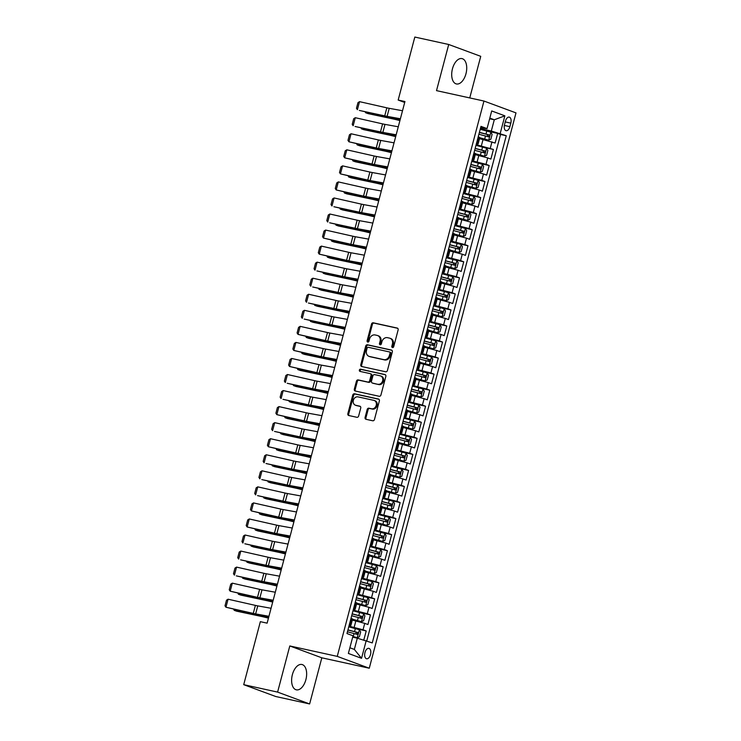 <?xml version="1.0" encoding="UTF-8"?>
<svg xmlns="http://www.w3.org/2000/svg" width="741" height="741" viewBox="0 0 741 741"><rect width="100%" height="100%" fill="white"/><g stroke="black" fill="none" stroke-linecap="round" stroke-linejoin="round"><path stroke-width="1.11" d="M392.48 347.566A1.139 0.954 -69.7 0 0 393.703 346.668L398.13 329.93A1.63 1.362 -69.7 0 0 397.213 328.059L373.26 322.807A1.63 1.362 -69.7 0 0 371.519 324.086L367.091 340.823A1.139 0.954 -69.7 0 0 368.953 341.231L369.527 339.072A5.224 4.344 -69.7 0 1 375.122 334.96L377.113 335.404A5.224 4.344 -69.7 0 1 377.595 335.543A5.224 4.344 -69.7 0 1 380.04 341.379L379.466 343.546A1.139 0.954 -69.7 0 0 381.328 343.954L381.902 341.786A5.224 4.344 -69.7 0 1 387.497 337.674L389.488 338.118A5.224 4.344 -69.7 0 1 389.97 338.257A5.224 4.344 -69.7 0 1 392.415 344.093L391.841 346.26A1.139 0.954 -69.7 0 0 392.48 347.566M305.885 679.664A12.977 7.151 102.4 0 0 301.911 664.492A12.977 7.151 102.4 0 0 292.38 674.662A12.977 7.151 102.4 0 0 296.344 689.834A12.977 7.151 102.4 0 0 305.885 679.664M465.959 73.776A12.977 7.151 102.4 0 0 461.995 58.604A12.977 7.151 102.4 0 0 452.464 68.783A12.977 7.151 102.4 0 0 456.428 83.955A12.977 7.151 102.4 0 0 465.959 73.776M370.5 654.581A5.326 2.936 102.4 0 0 368.87 648.356A5.326 2.936 102.4 0 0 364.961 652.534A5.326 2.936 102.4 0 0 366.591 658.758A5.326 2.936 102.4 0 0 370.5 654.581M365.081 417.433A1.63 1.362 -69.7 0 0 365.998 419.295L372.723 420.777A1.63 1.362 -69.7 0 0 374.464 419.489L379.373 400.9A1.63 1.362 -69.7 0 0 378.466 399.038L354.513 393.777A1.63 1.362 -69.7 0 0 352.762 395.055L347.853 413.645A1.63 1.362 -69.7 0 0 348.77 415.516L356.884 417.294A1.63 1.362 -69.7 0 0 358.635 416.016L360.737 408.059A1.63 1.362 -69.7 0 0 359.82 406.188L355.791 405.308A4.372 3.631 -69.7 0 1 355.393 405.188A4.372 3.631 -69.7 0 1 353.42 400.075A4.372 3.631 -69.7 0 1 358.023 396.88L373.788 400.344A4.372 3.631 -69.7 0 1 374.186 400.455A4.372 3.631 -69.7 0 1 376.169 405.577A4.372 3.631 -69.7 0 1 371.565 408.773L368.935 408.189A1.63 1.362 -69.7 0 0 367.184 409.477L365.081 417.433L365.952 417.748A1.63 1.362 -69.7 0 0 366.378 419.387M289.796 645.957L277.606 692.103L243.715 684.665L275.735 696.512L309.627 703.95L321.826 657.804L369.268 668.225L337.248 656.378L289.796 645.957L321.826 657.804M469.748 97.932L480.742 56.335L448.713 44.488L436.514 90.634L483.966 101.045L337.248 656.378M448.713 44.488L414.821 37.05L398.176 100.044L404.706 102.462M243.715 684.665L260.35 621.671L267.13 623.153L404.947 101.536L398.176 100.044M385.663 371.778A1.63 1.362 -69.7 0 0 387.413 370.5L392.322 351.91A1.63 1.362 -69.7 0 0 391.405 350.039L367.453 344.778A1.63 1.362 -69.7 0 0 365.711 346.066L360.793 364.655A1.63 1.362 -69.7 0 0 361.71 366.517L385.663 371.778M385.848 376.4L380.939 394.99A1.63 1.362 -69.7 0 1 379.188 396.278L355.235 391.016A1.63 1.362 -69.7 0 1 354.328 389.155L356.43 381.198A1.63 1.362 -69.7 0 1 358.172 379.911L367.888 382.041A1.63 1.362 -69.7 0 0 369.639 380.763L371.028 375.483A1.63 1.362 -69.7 0 0 370.111 373.612L360.006 371.398A1.139 0.954 -69.7 0 1 360.58 369.194L384.94 374.538A1.63 1.362 -69.7 0 1 385.848 376.4M363.812 639.992L366.211 630.943L356.365 628.785M348.937 626.154L363.044 629.776L364.748 623.357L367.906 624.524L370.444 614.9L360.608 612.733M353.17 610.112L367.286 613.724L368.981 607.305L372.149 608.472L374.687 598.848L364.85 596.69M357.412 594.06L371.528 597.681L373.223 591.262L376.382 592.43L378.929 582.797L369.092 580.638M361.654 578.008L375.77 581.629L377.465 575.211L380.624 576.378L383.171 566.745L373.325 564.586M365.897 561.956L380.013 565.578L381.708 559.159L384.866 560.326L387.413 550.693L377.567 548.535M370.139 545.913L384.255 549.526L385.95 543.107L389.108 544.274L391.656 534.65L381.81 532.483M374.381 529.861L388.488 533.474L390.192 527.055L393.351 528.231L395.889 518.598L386.052 516.44M378.614 513.809L392.73 517.431L394.425 511.012L397.584 512.179L400.131 502.546L390.294 500.388M382.856 497.757L396.972 501.379L398.667 494.96L401.826 496.127L404.373 486.494L394.527 484.336M387.098 481.706L401.214 485.327L402.909 478.908L406.068 480.075L408.615 470.452L398.769 468.284M391.341 465.663L405.457 469.275L407.152 462.856L410.31 464.023L412.857 454.4L403.011 452.242M395.583 449.611L409.699 453.233L411.394 446.804L414.552 447.981L417.09 438.348L407.254 436.19M399.816 433.559L413.932 437.181L415.627 430.762L418.795 431.929L421.333 422.296L411.496 420.138M404.058 417.507L418.174 421.129L419.869 414.71L423.028 415.877L425.575 406.244L415.738 404.086M408.3 401.465L422.416 405.077L424.111 398.658L427.27 399.825L429.817 390.201L419.971 388.034M412.542 385.413L426.659 389.025L428.354 382.606L431.512 383.782L434.059 374.149L424.213 371.991M416.785 369.361L430.901 372.982L432.596 366.563L435.754 367.731L438.301 358.098L428.455 355.939M421.027 353.309L435.134 356.93L436.838 350.512L439.997 351.679L442.534 342.046L432.698 339.887M425.26 337.257L439.376 340.879L441.071 334.46L444.239 335.627L446.777 325.994L436.94 323.836M429.502 321.214L443.618 324.827L445.313 318.408L448.472 319.575L451.019 309.951L441.182 307.784M433.744 305.162L447.86 308.784L449.555 302.356L452.714 303.532L455.261 293.899L445.415 291.741M437.987 289.11L452.103 292.732L453.798 286.313L456.956 287.48L459.503 277.847L449.657 275.689M442.229 273.059L456.345 276.68L458.04 270.261L461.198 271.428L463.736 261.795L453.9 259.637M446.471 257.007L460.578 260.628L462.282 254.209L465.441 255.376L467.979 245.753L458.142 243.585M450.704 240.964L464.82 244.576L466.515 238.157L469.674 239.324L472.221 229.701L462.384 227.543M454.946 224.912L469.062 228.534L470.757 222.115L473.916 223.282L476.463 213.649L466.617 211.491M459.188 208.86L473.304 212.482L475 206.063L478.158 207.23L480.705 197.597L470.859 195.439M463.431 192.808L477.547 196.43L479.242 190.011L482.4 191.178L484.947 181.545L475.101 179.387M467.673 176.766L481.78 180.378L483.484 173.959L486.642 175.126L489.18 165.502L479.344 163.335M471.906 160.714L486.022 164.326L487.717 157.907L490.885 159.083L493.423 149.45L476.148 144.662M483.586 147.292L493.423 149.45M364.748 623.357L352.308 620.106M368.981 607.305L356.541 604.054M373.223 591.262L360.784 588.002M377.465 575.211L365.026 571.959M381.708 559.159L369.268 555.907M385.95 543.107L373.51 539.856M390.192 527.055L377.753 523.804M394.425 511.012L381.986 507.761M398.667 494.96L386.228 491.709M402.909 478.908L390.47 475.657M407.152 462.856L394.712 459.605M411.394 446.804L398.954 443.553M415.627 430.762L403.187 427.511M419.869 414.71L407.43 411.459M424.111 398.658L411.672 395.407M428.354 382.606L415.914 379.355M432.596 366.563L420.156 363.312M436.838 350.512L424.398 347.26M441.071 334.46L428.631 331.208M445.313 318.408L432.874 315.157M449.555 302.356L437.116 299.105M453.798 286.313L441.358 283.062M458.04 270.261L445.6 267.01M462.282 254.209L449.833 250.958M466.515 238.157L454.076 234.906M470.757 222.115L458.318 218.854M475 206.063L462.56 202.812M479.242 190.011L466.802 186.76M483.484 173.959L471.044 170.708M487.717 157.907L475.277 154.656M505.455 121.154L504.519 124.683A5.159 2.844 102.4 0 0 506.094 130.712A5.159 2.844 102.4 0 0 509.882 126.665L510.818 123.136A5.159 2.844 102.4 0 0 509.243 117.106A5.159 2.844 102.4 0 0 505.455 121.154M369.268 668.225L515.995 112.891L483.966 101.045M349.872 647.773L354.346 649.422L357.31 638.186L372.26 642.901L506.26 135.723L491.311 131.009L480.39 128.61M366.202 640.659L361.534 658.314L348.372 653.442L353.04 635.787L346.983 633.546L480.983 126.368L487.041 128.61L491.709 110.955L504.862 115.828L500.203 133.482M366.767 640.872L500.564 134.473L497.665 133.399L495.118 143.032L479.52 138.613M476.389 143.763L478.121 143.921L476.537 143.198M478.121 143.921L479.816 137.502L478.232 136.779M349.317 624.7L350.901 625.423L349.168 625.256M350.901 625.423L352.596 619.004L351.012 618.281M353.559 608.648L355.143 609.371L353.411 609.204M355.143 609.371L356.838 602.952L355.254 602.229M357.801 592.596L359.385 593.319L357.653 593.161M359.385 593.319L361.08 586.9L359.496 586.177M362.043 576.554L363.618 577.267L361.895 577.109M363.618 577.267L365.322 570.848L363.738 570.125M366.286 560.502L367.86 561.224L366.137 561.057M367.86 561.224L369.555 554.796L367.981 554.083M370.519 544.45L372.102 545.172L370.37 545.005M372.102 545.172L373.797 538.753L372.214 538.031M374.761 528.398L376.345 529.12L374.613 528.954M376.345 529.12L378.04 522.701L376.456 521.979M379.003 512.346L380.587 513.068L378.855 512.911M380.587 513.068L382.282 506.649L380.698 505.927M383.245 496.303L384.829 497.016L383.097 496.859M384.829 497.016L386.524 490.598L384.94 489.884M387.487 480.251L389.062 480.974L387.339 480.807M389.062 480.974L390.766 474.555L389.182 473.832M391.72 464.199L393.304 464.922L391.581 464.755M393.304 464.922L394.999 458.503L393.425 457.781M395.963 448.148L397.546 448.87L395.814 448.713M397.546 448.87L399.242 442.451L397.658 441.729M400.205 432.105L401.789 432.818L400.057 432.661M401.789 432.818L403.484 426.399L401.9 425.677M404.447 416.053L406.031 416.775L404.299 416.609M406.031 416.775L407.726 410.347L406.142 409.634M408.689 400.001L410.273 400.724L408.541 400.557M410.273 400.724L411.968 394.305L410.384 393.582M412.932 383.949L414.506 384.672L412.783 384.505M414.506 384.672L416.201 378.253L414.627 377.53M417.164 367.897L418.748 368.62L417.016 368.462M418.748 368.62L420.443 362.201L418.869 361.478M421.407 351.855L422.991 352.568L421.259 352.41M422.991 352.568L424.686 346.149L423.102 345.436M425.649 335.803L427.233 336.525L425.501 336.358M427.233 336.525L428.928 330.106L427.344 329.384M429.891 319.751L431.475 320.473L429.743 320.307M431.475 320.473L433.17 314.054L431.586 313.332M434.133 303.699L435.708 304.421L433.985 304.264M435.708 304.421L437.412 298.002L435.828 297.28M438.366 287.647L439.95 288.369L438.227 288.212M439.95 288.369L441.645 281.95L440.071 281.228M442.609 271.604L444.192 272.327L442.46 272.16M444.192 272.327L445.887 265.899L444.304 265.185M446.851 255.552L448.435 256.275L446.703 256.108M448.435 256.275L450.13 249.856L448.546 249.133M451.093 239.5L452.677 240.223L450.945 240.056M452.677 240.223L454.372 233.804L452.788 233.082M455.335 223.449L456.919 224.171L455.187 224.014M456.919 224.171L458.614 217.752L457.03 217.03M459.577 207.406L461.152 208.119L459.429 207.962M461.152 208.119L462.856 201.7L461.273 200.978M463.81 191.354L465.394 192.076L463.662 191.91M465.394 192.076L467.089 185.648L465.515 184.935M468.053 175.302L469.637 176.025L467.904 175.858M469.637 176.025L471.332 169.606L469.748 168.883M472.295 159.25L473.879 159.973L472.147 159.806M473.879 159.973L475.574 153.554L473.99 152.831M486.022 164.326L489.18 165.502M481.78 180.378L484.947 181.545M477.547 196.43L480.705 197.597M473.304 212.482L476.463 213.649M469.062 228.534L472.221 229.701M464.82 244.576L467.979 245.753M460.578 260.628L463.736 261.795M456.345 276.68L459.503 277.847M452.103 292.732L455.261 293.899M447.86 308.784L451.019 309.951M443.618 324.827L446.777 325.994M439.376 340.879L442.534 342.046M435.134 356.93L438.301 358.098M430.901 372.982L434.059 374.149M426.659 389.025L429.817 390.201M422.416 405.077L425.575 406.244M418.174 421.129L421.333 422.296M413.932 437.181L417.09 438.348M409.699 453.233L412.857 454.4M405.457 469.275L408.615 470.452M401.214 485.327L404.373 486.494M396.972 501.379L400.131 502.546M392.73 517.431L395.889 518.598M388.488 533.474L391.656 534.65M384.255 549.526L387.413 550.693M380.013 565.578L383.171 566.745M375.77 581.629L378.929 582.797M371.528 597.681L374.687 598.848M367.286 613.724L370.444 614.9M363.044 629.776L366.211 630.943M357.31 638.186L352.679 637.167M491.311 131.009L494.284 119.773L489.81 118.125M489.644 118.755L494.284 119.773L504.862 115.828M480.622 127.73L487.041 128.61M277.606 692.103L309.627 703.95M487.828 131.24L497.665 133.399M500.564 134.473L506.26 135.723M361.534 658.314L354.346 649.422M392.86 347.557A1.139 0.954 -69.7 0 1 392.711 346.575L393.286 344.417A5.224 4.344 -69.7 0 0 390.84 338.581L389.97 338.257M377.595 335.543L378.456 335.858A5.224 4.344 -69.7 0 1 380.911 341.694L380.337 343.861A1.139 0.954 -69.7 0 0 380.485 344.843M397.695 328.3L374.131 323.122A1.63 1.362 -69.7 0 0 372.38 324.41L367.962 341.147A1.139 0.954 -69.7 0 0 368.11 342.129M391.887 350.271L368.323 345.102A1.63 1.362 -69.7 0 0 366.573 346.38L361.664 364.97A1.63 1.362 -69.7 0 0 362.099 366.6M390.007 353.225A1.139 0.954 -69.7 0 0 389.358 351.919L368.333 347.307A1.139 0.954 -69.7 0 0 367.11 348.205L366.508 350.493A5.224 4.344 -69.7 0 0 368.953 356.328A5.224 4.344 -69.7 0 0 369.435 356.467L383.81 359.617A5.224 4.344 -69.7 0 0 389.395 355.513L390.007 353.225L390.868 353.55A1.139 0.954 -69.7 0 0 390.229 352.244L389.571 352.003M368.953 356.328L369.824 356.643A5.224 4.344 -69.7 0 0 370.305 356.782L369.435 356.467M390.868 353.55L390.266 355.837A5.224 4.344 -69.7 0 1 384.672 359.941L370.305 356.782M370.982 373.936A1.63 1.362 -69.7 0 1 371.899 375.807L370.5 381.078A1.63 1.362 -69.7 0 1 368.749 382.365L359.042 380.235A1.63 1.362 -69.7 0 0 357.292 381.513L355.189 389.47A1.63 1.362 -69.7 0 0 355.624 391.1M385.422 374.77L361.451 369.509A1.139 0.954 -69.7 0 0 360.469 371.5M377.966 384.255A4.372 3.631 -69.7 0 0 382.569 381.069A4.372 3.631 -69.7 0 0 380.596 375.946A4.372 3.631 -69.7 0 0 380.198 375.826L374.64 374.613A1.63 1.362 -69.7 0 0 372.89 375.891L371.5 381.17A1.63 1.362 -69.7 0 0 372.408 383.041L378.836 384.579A4.372 3.631 -69.7 0 0 383.44 381.383A4.372 3.631 -69.7 0 0 381.467 376.271L380.596 375.946M372.982 383.245A1.63 1.362 -69.7 0 0 373.279 383.356L372.408 383.041M378.836 384.579L373.279 383.356M374.186 400.455L375.057 400.779A4.372 3.631 -69.7 0 1 377.03 405.901A4.372 3.631 -69.7 0 1 372.427 409.088L369.796 408.513A1.63 1.362 -69.7 0 0 368.055 409.792L365.952 417.748M355.393 405.188L356.254 405.512A4.372 3.631 -69.7 0 0 356.662 405.623L355.791 405.308M360.302 406.429L356.662 405.623M378.947 399.269L355.374 394.092A1.63 1.362 -69.7 0 0 353.633 395.379L348.715 413.969A1.63 1.362 -69.7 0 0 349.15 415.599M479.714 137.863L488.68 140.179L490.838 139.206L492.107 134.399L490.801 132.148L480.214 129.286M488.68 140.179L479.751 137.733M365.887 111.919L365.665 112.771L390.572 118.06A12.477 0.797 14.8 0 1 394.721 119.014L399.992 120.311M365.165 111.752L365.665 112.771L368.064 113.623L392.971 118.912A8.318 0.528 -165.2 0 1 395.74 119.551L399.918 120.579M478.899 134.26L488.671 136.844L489.18 134.927L479.408 132.333M479.371 132.463L487.226 134.492L487.689 136.075M400.399 118.755L387.098 116.356A8.318 0.528 14.8 0 1 384.727 115.865L359.32 110.428L386.645 116.606A12.477 0.797 -165.2 0 0 390.201 117.347L400.288 119.162M402.52 110.733L389.22 108.325A8.318 0.528 14.8 0 1 386.848 107.834L359.524 101.656L357.412 109.687L356.458 108.288L357.949 102.675L359.524 101.656M475.481 153.915L484.438 156.221L486.596 155.258L487.874 150.442L486.559 148.2L475.972 145.329M484.438 156.221L475.509 153.785M361.654 127.961L361.423 128.823L386.33 134.112A12.477 0.797 14.8 0 1 390.479 135.066L395.75 136.363M360.923 127.804L361.423 128.823L363.822 129.675L388.738 134.964A8.318 0.528 -165.2 0 1 391.498 135.603L395.675 136.622M474.657 150.312L484.429 152.896L484.938 150.969L475.166 148.385M475.129 148.515L482.993 150.543L483.447 152.118M471.239 169.967L480.205 172.273L482.354 171.31L483.632 166.493L482.326 164.252L471.73 161.381M480.205 172.273L471.276 169.828M357.412 144.013L357.181 144.875L382.087 150.164A12.477 0.797 14.8 0 1 386.237 151.118L391.507 152.405M356.68 143.847L357.181 144.875L359.589 145.727L384.496 151.016A8.318 0.528 -165.2 0 1 387.256 151.646L391.443 152.674M470.415 166.355L480.187 168.948L480.696 167.021L470.924 164.428M470.887 164.567L478.751 166.595L479.205 168.17M466.997 186.019L475.963 188.325L478.121 187.362L479.39 182.545L478.084 180.304L467.488 177.432M475.963 188.325L467.034 185.88M353.17 160.065L352.938 160.927L377.845 166.216A12.477 0.797 14.8 0 1 381.995 167.17L387.265 168.457M352.438 159.899L352.938 160.927L355.347 161.779L380.253 167.068A8.318 0.528 -165.2 0 1 383.023 167.698L387.2 168.726M466.182 182.406L475.954 185L476.463 183.073L466.682 180.48M466.654 180.619L474.509 182.647L474.962 184.222M462.755 202.071L471.721 204.377L473.879 203.414L475.148 198.597L473.842 196.346L463.255 193.484M471.721 204.377L462.792 201.932M348.928 176.117L348.705 176.979L373.612 182.258A12.477 0.797 14.8 0 1 377.762 183.212L383.032 184.509M348.196 175.95L348.705 176.979L351.104 177.831L376.011 183.11A8.318 0.528 -165.2 0 1 378.781 183.749L382.958 184.778M461.939 198.458L471.711 201.052L472.221 199.125L462.449 196.532M462.412 196.661L470.266 198.69L470.72 200.274M396.157 134.806L382.856 132.407A8.318 0.528 14.8 0 1 380.485 131.917L355.078 126.479L382.402 132.658A12.477 0.797 -165.2 0 0 385.959 133.399L396.055 135.214M398.278 126.785L384.977 124.377A8.318 0.528 14.8 0 1 382.606 123.886L355.291 117.708L353.17 125.738L352.225 124.34L353.707 118.717L355.291 117.708M391.924 150.858L378.614 148.45A8.318 0.528 14.8 0 1 376.243 147.959L348.928 141.781L378.16 148.709A12.477 0.797 -165.2 0 0 381.717 149.441L391.813 151.266M394.036 142.828L380.735 140.429A8.318 0.528 14.8 0 1 378.364 139.938L351.049 133.76L348.928 141.781L347.983 140.392L349.465 134.769L351.049 133.76M387.682 166.901L374.381 164.502A8.318 0.528 14.8 0 1 372.01 164.011L344.685 157.833L373.918 164.761A12.477 0.797 -165.2 0 0 377.475 165.493L387.571 167.318M389.803 158.88L376.502 156.481A8.318 0.528 14.8 0 1 374.131 155.99L346.807 149.812L344.685 157.833L343.741 156.434L345.223 150.821L346.807 149.812M383.44 182.953L370.139 180.554A8.318 0.528 14.8 0 1 367.768 180.063L340.443 173.885L369.676 180.804A12.477 0.797 -165.2 0 0 373.232 181.545L383.329 183.37M385.561 174.932L372.26 172.533A8.318 0.528 14.8 0 1 369.889 172.042L342.564 165.864L340.443 173.885L339.498 172.486L340.98 166.873L342.564 165.864M458.512 218.113L467.478 220.42L469.637 219.456L470.905 214.649L469.599 212.398L459.012 209.536M467.478 220.42L458.549 217.984M344.685 192.169L344.463 193.021L369.37 198.31A12.477 0.797 14.8 0 1 373.52 199.264L378.79 200.561M343.963 192.002L344.463 193.021L346.862 193.873L371.769 199.162A8.318 0.528 -165.2 0 1 374.538 199.801L378.716 200.82M457.697 214.51L467.469 217.094L467.979 215.168L458.207 212.584M458.17 212.713L466.024 214.742L466.478 216.316M379.197 199.005L365.897 196.606A8.318 0.528 14.8 0 1 363.525 196.115L336.201 189.937L365.443 196.856A12.477 0.797 -165.2 0 0 368.999 197.597L379.086 199.412M381.319 190.983L368.018 188.575A8.318 0.528 14.8 0 1 365.646 188.084L338.322 181.906L336.201 189.937L335.256 188.538L336.747 182.925L338.322 181.906M454.27 234.165L463.236 236.472L465.394 235.508L466.663 230.692L465.357 228.45L454.77 225.579M463.236 236.472L454.307 234.036M340.443 208.212L340.221 209.073L365.128 214.362A12.477 0.797 14.8 0 1 369.277 215.316L374.548 216.613M339.721 208.054L340.221 209.073L342.62 209.925L367.527 215.214A8.318 0.528 -165.2 0 1 370.296 215.853L374.474 216.872M453.455 230.553L463.227 233.146L463.736 231.22L453.964 228.636M453.927 228.765L461.791 230.794L462.245 232.368M374.955 215.057L361.654 212.658A8.318 0.528 14.8 0 1 359.283 212.167L333.876 206.73L361.2 212.908A12.477 0.797 -165.2 0 0 364.757 213.64L374.853 215.464M377.076 207.026L363.775 204.627A8.318 0.528 14.8 0 1 361.404 204.136L334.089 197.958L331.968 205.989L331.014 204.59L332.505 198.968L334.089 197.958M450.037 250.217L458.994 252.524L461.152 251.56L462.43 246.744L461.115 244.502L450.528 241.631M458.994 252.524L450.074 250.078M336.21 224.264L335.979 225.125L360.886 230.414A12.477 0.797 14.8 0 1 365.035 231.368L370.305 232.655M335.478 224.097L335.979 225.125L338.387 225.977L363.294 231.266A8.318 0.528 -165.2 0 1 366.054 231.896L370.241 232.924M449.213 246.605L458.985 249.198L459.494 247.272L449.722 244.678M449.685 244.817L457.549 246.846L458.003 248.42M370.713 231.109L357.412 228.7A8.318 0.528 14.8 0 1 355.041 228.209L329.634 222.782L356.958 228.96A12.477 0.797 -165.2 0 0 360.515 229.691L370.611 231.516M372.834 223.078L359.533 220.679A8.318 0.528 14.8 0 1 357.162 220.188L329.847 214.01L327.726 222.031L326.781 220.642L328.263 215.02L329.847 214.01M445.795 266.269L454.761 268.575L456.91 267.612L458.188 262.796L456.882 260.545L446.286 257.683M454.761 268.575L445.832 266.13M331.968 240.316L331.736 241.177L356.643 246.457A12.477 0.797 14.8 0 1 360.793 247.42L366.063 248.707M331.236 240.149L331.736 241.177L334.145 242.029L359.052 247.309A8.318 0.528 -165.2 0 1 361.812 247.948L365.998 248.976M444.971 262.657L454.752 265.25L455.252 263.324L445.48 260.73M445.452 260.869L453.307 262.898L453.761 264.472M366.48 247.151L353.179 244.752A8.318 0.528 14.8 0 1 350.808 244.261L323.484 238.083L352.716 245.012A12.477 0.797 -165.2 0 0 356.273 245.743L366.369 247.568M368.601 239.13L355.291 236.731A8.318 0.528 14.8 0 1 352.92 236.24L325.605 230.062L323.484 238.083L322.539 236.685L324.021 231.072L325.605 230.062M441.553 282.312L450.519 284.627L452.677 283.655L453.946 278.848L452.64 276.597L442.053 273.735M450.519 284.627L441.59 282.182M327.726 256.367L327.494 257.22L352.41 262.509A12.477 0.797 14.8 0 1 356.56 263.463L361.83 264.759M326.994 256.201L327.494 257.22L329.902 258.072L354.809 263.361A8.318 0.528 -165.2 0 1 357.579 264L361.756 265.028M440.738 278.709L450.509 281.293L451.019 279.376L441.247 276.782M441.21 276.912L449.065 278.94L449.518 280.524M362.238 263.203L348.937 260.804A8.318 0.528 14.8 0 1 346.566 260.313L319.241 254.135L348.474 261.054A12.477 0.797 -165.2 0 0 352.031 261.795L362.127 263.62M364.359 255.182L351.058 252.783A8.318 0.528 14.8 0 1 348.687 252.292L321.362 246.105L319.241 254.135L318.297 252.737L319.779 247.124L321.362 246.105M437.31 298.364L446.277 300.67L448.435 299.707L449.704 294.89L448.398 292.649L437.811 289.777M446.277 300.67L437.347 298.234M323.484 272.41L323.261 273.272L348.168 278.56A12.477 0.797 14.8 0 1 352.318 279.514L357.588 280.811M322.761 272.253L323.261 273.272L325.66 274.124L350.567 279.413A8.318 0.528 -165.2 0 1 353.337 280.052L357.514 281.071M436.495 294.761L446.267 297.345L446.777 295.418L437.005 292.834M436.968 292.964L444.822 294.992L445.276 296.567M357.996 279.255L344.695 276.856A8.318 0.528 14.8 0 1 342.323 276.365L316.916 270.928L344.241 277.106A12.477 0.797 -165.2 0 0 347.798 277.847L357.884 279.663M360.117 271.234L346.816 268.826A8.318 0.528 14.8 0 1 344.445 268.335L317.12 262.157L314.999 270.187L314.054 268.788L315.536 263.166L317.12 262.157M433.068 314.416L442.034 316.722L444.192 315.759L445.461 310.942L444.155 308.701L433.568 305.829M442.034 316.722L433.105 314.277M319.241 288.462L319.019 289.323L343.926 294.612A12.477 0.797 14.8 0 1 348.075 295.566L353.346 296.854M318.519 288.295L319.019 289.323L321.418 290.176L346.325 295.464A8.318 0.528 -165.2 0 1 349.094 296.104L353.272 297.122M432.253 310.803L442.025 313.397L442.534 311.47L432.763 308.877M432.725 309.016L440.58 311.044L441.043 312.619M353.753 295.307L340.452 292.899A8.318 0.528 14.8 0 1 338.081 292.408L312.674 286.98L339.999 293.158A12.477 0.797 -165.2 0 0 343.555 293.89L353.642 295.715M355.875 287.276L342.574 284.877A8.318 0.528 14.8 0 1 340.202 284.387L312.878 278.208L310.766 286.23L309.812 284.84L311.303 279.218L312.878 278.208M428.835 330.467L437.792 332.774L439.95 331.811L441.219 326.994L439.913 324.753L429.326 321.881M437.792 332.774L428.863 330.329M315.008 304.514L314.777 305.375L339.684 310.664A12.477 0.797 14.8 0 1 343.833 311.618L349.104 312.906M314.277 304.347L314.777 305.375L317.176 306.228L342.092 311.516A8.318 0.528 -165.2 0 1 344.852 312.146L349.03 313.174M428.011 326.855L437.783 329.449L438.292 327.522L428.52 324.929M428.483 325.067L436.347 327.096L436.801 328.671M349.511 311.359L336.21 308.951A8.318 0.528 14.8 0 1 333.839 308.46L308.432 303.032L335.756 309.21A12.477 0.797 -165.2 0 0 339.313 309.942L349.409 311.766M351.632 303.328L338.331 300.929A8.318 0.528 14.8 0 1 335.96 300.438L308.645 294.26L306.524 302.282L305.579 300.883L307.061 295.27L308.645 294.26M345.278 327.402L331.968 325.003A8.318 0.528 14.8 0 1 329.597 324.512L304.199 319.075L331.514 325.253A12.477 0.797 -165.2 0 0 335.071 325.994L345.167 327.818M347.39 319.38L334.089 316.981A8.318 0.528 14.8 0 1 331.718 316.49L304.403 310.312L302.282 318.334L301.337 316.935L302.819 311.322L304.403 310.312M341.036 343.454L327.735 341.055A8.318 0.528 14.8 0 1 325.364 340.564L298.039 334.386L327.272 341.305A12.477 0.797 -165.2 0 0 330.829 342.046L340.925 343.861M343.157 335.432L329.856 333.024A8.318 0.528 14.8 0 1 327.485 332.533L300.161 326.355L298.039 334.386L297.095 332.987L298.577 327.374L300.161 326.355M424.593 346.519L433.559 348.826L435.708 347.862L436.986 343.046L435.671 340.795L425.084 337.933M433.559 348.826L424.63 346.38M310.766 320.566L310.535 321.427L335.441 326.707A12.477 0.797 14.8 0 1 339.591 327.661L344.861 328.958M310.034 320.399L310.535 321.427L312.943 322.279L337.85 327.559A8.318 0.528 -165.2 0 1 340.61 328.198L344.797 329.226M423.769 342.907L433.541 345.501L434.05 343.574L424.278 340.98M424.241 341.119L432.105 343.139L432.559 344.722M420.351 362.562L429.317 364.878L431.475 363.905L432.744 359.098L431.438 356.847L420.842 353.985M429.317 364.878L420.388 362.432M306.524 336.618L306.292 337.47L331.199 342.759A12.477 0.797 14.8 0 1 335.349 343.713L340.619 345.01M305.792 336.451L306.292 337.47L308.701 338.322L333.607 343.611A8.318 0.528 -165.2 0 1 336.377 344.25L340.554 345.278M419.536 358.959L429.308 361.543L429.817 359.617L420.036 357.032M420.008 357.162L427.863 359.19L428.317 360.774M416.109 378.614L425.075 380.92L427.233 379.957L428.502 375.141L427.196 372.899L416.609 370.028M425.075 380.92L416.146 378.484M302.282 352.66L302.059 353.522L326.966 358.811A12.477 0.797 14.8 0 1 331.116 359.765L336.386 361.062M301.55 352.503L302.059 353.522L304.458 354.374L329.365 359.663A8.318 0.528 -165.2 0 1 332.135 360.302L336.312 361.321M415.293 375.011L425.065 377.595L425.575 375.668L415.803 373.084M415.766 373.214L423.62 375.242L424.074 376.817M336.794 359.505L323.493 357.106A8.318 0.528 14.8 0 1 321.122 356.616L293.797 350.437L323.03 357.357A12.477 0.797 -165.2 0 0 326.586 358.088L336.683 359.913M338.915 351.475L325.614 349.076A8.318 0.528 14.8 0 1 323.243 348.585L295.918 342.407L293.797 350.437L292.852 349.039L294.334 343.416L295.918 342.407M411.866 394.666L420.832 396.972L422.991 396.009L424.26 391.192L422.954 388.951L412.366 386.08M420.832 396.972L411.903 394.527M298.039 368.712L297.817 369.574L322.724 374.863A12.477 0.797 14.8 0 1 326.874 375.817L332.144 377.104M297.317 368.546L297.817 369.574L300.216 370.426L325.123 375.715A8.318 0.528 -165.2 0 1 327.892 376.345L332.07 377.373M411.051 391.053L420.823 393.647L421.333 391.72L411.561 389.127M411.524 389.266L419.378 391.294L419.832 392.869M332.552 375.557L319.251 373.149A8.318 0.528 14.8 0 1 316.879 372.658L289.555 366.48L318.797 373.408A12.477 0.797 -165.2 0 0 322.354 374.14L332.44 375.965M334.673 367.527L321.372 365.128A8.318 0.528 14.8 0 1 319 364.637L291.676 358.459L289.555 366.48L288.61 365.091L290.092 359.468L291.676 358.459M407.624 410.718L416.59 413.024L418.748 412.061L420.017 407.244L418.711 404.994L408.124 402.131M416.59 413.024L407.661 410.579M293.797 384.764L293.575 385.626L318.482 390.905A12.477 0.797 14.8 0 1 322.631 391.869L327.902 393.156M293.075 384.598L293.575 385.626L295.974 386.478L320.881 391.757A8.318 0.528 -165.2 0 1 323.65 392.397L327.828 393.425M406.809 407.105L416.581 409.699L417.09 407.772L407.318 405.179M407.281 405.318L415.136 407.346L415.599 408.921M328.309 391.6L315.008 389.201A8.318 0.528 14.8 0 1 312.637 388.71L287.23 383.282L314.555 389.46A12.477 0.797 -165.2 0 0 318.111 390.192L328.207 392.017M330.43 383.579L317.129 381.18A8.318 0.528 14.8 0 1 314.758 380.689L287.443 374.511L285.322 382.532L284.368 381.133L285.859 375.52L287.443 374.511M403.391 426.76L412.348 429.076L414.506 428.113L415.784 423.296L414.469 421.045L403.882 418.183M412.348 429.076L403.419 426.631M289.564 400.816L289.333 401.678L314.24 406.957A12.477 0.797 14.8 0 1 318.389 407.911L323.66 409.208M288.833 400.649L289.333 401.678L291.732 402.53L316.648 407.809A8.318 0.528 -165.2 0 1 319.408 408.448L323.595 409.477M402.567 423.157L412.339 425.751L412.848 423.824L403.076 421.231M403.039 421.36L410.903 423.389L411.357 424.973M324.067 407.652L310.766 405.253A8.318 0.528 14.8 0 1 308.395 404.762L282.988 399.325L310.312 405.503A12.477 0.797 -165.2 0 0 313.869 406.244L323.965 408.069M326.188 399.631L312.887 397.232A8.318 0.528 14.8 0 1 310.516 396.741L283.201 390.563L281.08 398.584L280.135 397.185L281.617 391.572L283.201 390.563M399.149 442.812L408.115 445.119L410.264 444.155L411.542 439.339L410.236 437.097L399.64 434.226M408.115 445.119L399.186 442.683M285.322 416.859L285.09 417.72L309.997 423.009A12.477 0.797 14.8 0 1 314.147 423.963L319.417 425.26M284.59 416.701L285.09 417.72L287.499 418.572L312.406 423.861A8.318 0.528 -165.2 0 1 315.166 424.5L319.352 425.519M398.325 439.209L408.106 441.793L408.606 439.867L398.834 437.283M398.806 437.412L406.661 439.441L407.115 441.015M319.834 423.704L306.533 421.305A8.318 0.528 14.8 0 1 304.162 420.814L276.838 414.636L306.07 421.555A12.477 0.797 -165.2 0 0 309.627 422.296L319.723 424.111M321.955 415.682L308.645 413.274A8.318 0.528 14.8 0 1 306.274 412.783L278.959 406.605L276.838 414.636L275.893 413.237L277.375 407.615L278.959 406.605M394.907 458.864L403.873 461.171L406.031 460.207L407.3 455.391L405.994 453.149L395.407 450.278M403.873 461.171L394.944 458.735M281.08 432.911L280.848 433.772L305.764 439.061A12.477 0.797 14.8 0 1 309.905 440.015L315.175 441.303M280.348 432.744L280.848 433.772L283.257 434.624L308.163 439.913A8.318 0.528 -165.2 0 1 310.933 440.552L315.11 441.571M394.092 455.252L403.864 457.845L404.373 455.919L394.601 453.325M394.564 453.464L402.419 455.493L402.872 457.067M315.592 439.756L302.291 437.357A8.318 0.528 14.8 0 1 299.92 436.866L274.513 431.429L301.828 437.607A12.477 0.797 -165.2 0 0 305.385 438.339L315.481 440.163M317.713 431.725L304.412 429.326A8.318 0.528 14.8 0 1 302.041 428.835L274.716 422.657L272.595 430.678L271.651 429.289L273.133 423.667L274.716 422.657M390.664 474.916L399.631 477.223L401.789 476.259L403.058 471.443L401.752 469.201L391.165 466.33M399.631 477.223L390.702 474.777M276.838 448.963L276.615 449.824L301.522 455.113A12.477 0.797 14.8 0 1 305.672 456.067L310.942 457.354M276.106 448.796L276.615 449.824L279.014 450.676L303.921 455.965A8.318 0.528 -165.2 0 1 306.691 456.595L310.868 457.623M389.849 471.304L399.621 473.897L400.131 471.971L390.359 469.377M390.322 469.516L398.176 471.545L398.63 473.119M311.35 455.808L298.049 453.399A8.318 0.528 14.8 0 1 295.678 452.908L268.353 446.73L297.586 453.659A12.477 0.797 -165.2 0 0 301.152 454.39L311.239 456.215M313.471 447.777L300.17 445.378A8.318 0.528 14.8 0 1 297.799 444.887L270.474 438.709L268.353 446.73L267.408 445.341L268.89 439.719L270.474 438.709M386.422 490.968L395.388 493.274L397.546 492.311L398.815 487.495L397.509 485.244L386.922 482.382M395.388 493.274L386.459 490.829M272.595 465.015L272.373 465.876L297.28 471.156A12.477 0.797 14.8 0 1 301.43 472.119L306.7 473.406M271.873 464.848L272.373 465.876L274.772 466.728L299.679 472.008A8.318 0.528 -165.2 0 1 302.448 472.647L306.626 473.675M385.607 487.356L395.379 489.949L395.889 488.023L386.117 485.429M386.08 485.568L393.934 487.597L394.388 489.171M307.107 471.85L293.806 469.451A8.318 0.528 14.8 0 1 291.435 468.96L266.028 463.523L293.353 469.701A12.477 0.797 -165.2 0 0 296.909 470.442L306.996 472.267M309.229 463.829L295.928 461.43A8.318 0.528 14.8 0 1 293.556 460.939L266.232 454.761L264.12 462.782L263.166 461.384L264.657 455.771L266.232 454.761M382.189 507.011L391.146 509.326L393.304 508.354L394.573 503.547L393.267 501.296L382.68 498.434M391.146 509.326L382.217 506.881M268.353 481.066L268.131 481.919L293.038 487.207A12.477 0.797 14.8 0 1 297.187 488.162L302.458 489.458M267.631 480.9L268.131 481.919L270.53 482.771L295.437 488.06A8.318 0.528 -165.2 0 1 298.206 488.699L302.384 489.727M381.365 503.408L391.137 505.992L391.646 504.075L381.874 501.481M381.837 501.611L389.701 503.639L390.155 505.223M377.947 523.063L386.913 525.369L389.062 524.406L390.34 519.589L389.025 517.348L378.438 514.476M386.913 525.369L377.984 522.933M264.12 497.109L263.889 497.971L288.795 503.259A12.477 0.797 14.8 0 1 292.945 504.213L298.215 505.51M263.388 496.952L263.889 497.971L266.297 498.823L291.204 504.112A8.318 0.528 -165.2 0 1 293.964 504.751L298.151 505.77M377.123 519.46L386.895 522.044L387.404 520.117L377.632 517.533M377.595 517.663L385.459 519.691L385.913 521.266M373.705 539.115L382.671 541.421L384.82 540.458L386.098 535.641L384.792 533.4L374.196 530.528M382.671 541.421L373.742 538.976M259.878 513.161L259.646 514.022L284.553 519.311A12.477 0.797 14.8 0 1 288.703 520.265L293.973 521.553M259.146 512.994L259.646 514.022L262.055 514.875L286.962 520.163A8.318 0.528 -165.2 0 1 289.722 520.793L293.908 521.821M372.88 535.502L382.662 538.096L383.171 536.169L373.39 533.576M373.362 533.715L381.217 535.743L381.671 537.318M302.865 487.902L289.564 485.503A8.318 0.528 14.8 0 1 287.193 485.012L261.786 479.575L289.11 485.753A12.477 0.797 -165.2 0 0 292.667 486.494L302.763 488.31M304.986 479.881L291.685 477.473A8.318 0.528 14.8 0 1 289.314 476.982L261.999 470.804L259.878 478.834L258.924 477.436L260.415 471.822L261.999 470.804M298.632 503.954L285.322 501.555A8.318 0.528 14.8 0 1 282.951 501.064L257.553 495.627L284.868 501.805A12.477 0.797 -165.2 0 0 288.425 502.546L298.521 504.362M300.744 495.933L287.443 493.525A8.318 0.528 14.8 0 1 285.072 493.034L257.757 486.856L255.636 494.886L254.691 493.487L256.173 487.865L257.757 486.856M294.39 520.006L281.089 517.598A8.318 0.528 14.8 0 1 278.718 517.107L251.394 510.929L280.626 517.857A12.477 0.797 -165.2 0 0 284.183 518.589L294.279 520.414M296.511 511.975L283.201 509.576A8.318 0.528 14.8 0 1 280.83 509.086L253.515 502.907L251.394 510.929L250.449 509.539L251.931 503.917L253.515 502.907M369.463 555.166L378.429 557.473L380.587 556.51L381.856 551.693L380.55 549.452L369.963 546.58M378.429 557.473L369.5 555.028M255.636 529.213L255.404 530.074L280.32 535.363A12.477 0.797 14.8 0 1 284.47 536.317L289.74 537.605M254.904 529.046L255.404 530.074L257.812 530.927L282.719 536.215A8.318 0.528 -165.2 0 1 285.489 536.845L289.666 537.873M368.647 551.554L378.419 554.148L378.929 552.221L369.157 549.627M369.12 549.766L376.974 551.795L377.428 553.37M290.148 536.049L276.847 533.65A8.318 0.528 14.8 0 1 274.476 533.159L247.151 526.981L276.384 533.909A12.477 0.797 -165.2 0 0 279.941 534.641L290.037 536.465M292.269 528.027L278.968 525.628A8.318 0.528 14.8 0 1 276.597 525.137L249.272 518.959L247.151 526.981L246.207 525.582L247.689 519.969L249.272 518.959M365.22 571.218L374.186 573.525L376.345 572.561L377.614 567.745L376.308 565.494L365.721 562.632M374.186 573.525L365.257 571.079M251.394 545.265L251.171 546.126L276.078 551.406A12.477 0.797 14.8 0 1 280.228 552.36L285.498 553.657M250.671 545.098L251.171 546.126L253.57 546.978L278.477 552.258A8.318 0.528 -165.2 0 1 281.247 552.897L285.424 553.925M364.405 567.606L374.177 570.2L374.687 568.273L364.915 565.679M364.878 565.809L372.732 567.838L373.186 569.421M285.906 552.101L272.605 549.702A8.318 0.528 14.8 0 1 270.233 549.211L244.826 543.774L272.151 549.952A12.477 0.797 -165.2 0 0 275.708 550.693L285.794 552.517M288.027 544.079L274.726 541.68A8.318 0.528 14.8 0 1 272.355 541.189L245.03 535.011L242.909 543.033L241.964 541.634L243.446 536.021L245.03 535.011M360.978 587.261L369.944 589.567L372.102 588.604L373.371 583.797L372.065 581.546L361.478 578.684M369.944 589.567L361.015 587.131M247.151 561.317L246.929 562.169L271.836 567.458A12.477 0.797 14.8 0 1 275.985 568.412L281.256 569.709M246.429 561.15L246.929 562.169L249.328 563.021L274.235 568.31A8.318 0.528 -165.2 0 1 277.004 568.949L281.182 569.968M360.163 583.658L369.935 586.242L370.444 584.316L360.672 581.731M360.635 581.861L368.49 583.889L368.953 585.464M281.663 568.152L268.362 565.753A8.318 0.528 14.8 0 1 265.991 565.263L240.584 559.826L267.909 566.004A12.477 0.797 -165.2 0 0 271.465 566.745L281.561 568.56M283.784 560.131L270.484 557.723A8.318 0.528 14.8 0 1 268.112 557.232L240.797 551.054L238.676 559.085L237.722 557.686L239.213 552.073L240.797 551.054M356.745 603.313L365.702 605.619L367.86 604.656L369.138 599.84L367.823 597.598L357.236 594.727M365.702 605.619L356.773 603.183M242.918 577.359L242.687 578.221L267.594 583.51A12.477 0.797 14.8 0 1 271.743 584.464L277.014 585.76M242.187 577.202L242.687 578.221L245.086 579.073L270.002 584.362A8.318 0.528 -165.2 0 1 272.762 585.001L276.939 586.02M355.921 599.701L365.693 602.294L366.202 600.367L356.43 597.783M356.393 597.913L364.257 599.941L364.711 601.516M277.421 584.204L264.12 581.805A8.318 0.528 14.8 0 1 261.749 581.315L236.342 575.877L263.666 582.055A12.477 0.797 -165.2 0 0 267.223 582.787L277.319 584.612M279.542 576.174L266.241 573.775A8.318 0.528 14.8 0 1 263.87 573.284L236.555 567.106L234.434 575.136L233.489 573.738L234.971 568.115L236.555 567.106M352.503 619.365L361.469 621.671L363.618 620.708L364.896 615.891L363.59 613.65L352.994 610.779M361.469 621.671L352.54 619.226M238.676 593.411L238.445 594.273L263.351 599.562A12.477 0.797 14.8 0 1 267.501 600.516L272.771 601.803M237.944 593.245L238.445 594.273L240.853 595.125L265.76 600.414A8.318 0.528 -165.2 0 1 268.52 601.044L272.707 602.072M351.679 615.752L361.451 618.346L361.96 616.419L352.188 613.826M352.151 613.965L360.015 615.993L360.469 617.568M273.188 600.256L259.878 597.848A8.318 0.528 14.8 0 1 257.507 597.357L230.192 591.179L259.424 598.107A12.477 0.797 -165.2 0 0 262.981 598.839L273.077 600.664M275.3 592.226L261.999 589.827A8.318 0.528 14.8 0 1 259.628 589.336L232.313 583.158L230.192 591.179L229.247 589.79L230.729 584.167L232.313 583.158M352.827 636.584L357.227 637.723L359.385 636.76L360.654 631.943L359.348 629.693L348.752 626.83M357.227 637.723L352.864 636.445M234.434 609.463L234.202 610.325L259.109 615.604A12.477 0.797 14.8 0 1 263.259 616.568L268.529 617.855M233.702 609.297L234.202 610.325L236.611 611.177L261.517 616.456A8.318 0.528 -165.2 0 1 264.287 617.096L268.464 618.124M347.446 631.804L357.218 634.398L357.727 632.471L347.955 629.878M347.918 630.017L355.773 632.045L356.226 633.62M268.946 616.299L255.645 613.9A8.318 0.528 14.8 0 1 253.274 613.409L225.949 607.231L255.182 614.159A12.477 0.797 -165.2 0 0 258.739 614.891L268.835 616.716M271.067 608.278L257.766 605.879A8.318 0.528 14.8 0 1 255.395 605.388L228.071 599.21L225.949 607.231L225.005 605.832L226.487 600.219L228.071 599.21M354.161 627.303L355.856 620.884M358.403 611.26L360.098 604.841M362.645 595.208L364.34 588.789M366.888 579.156L368.583 572.737M371.121 563.104L372.825 556.686M375.363 547.053L377.058 540.634M379.605 531.01L381.3 524.591M383.847 514.958L385.542 508.539M388.089 498.906L389.785 492.487M392.332 482.854L394.027 476.435M396.565 466.811L398.269 460.383M400.807 450.76L402.502 444.341M405.049 434.708L406.744 428.289M409.291 418.656L410.986 412.237M413.534 402.604L415.229 396.185M417.776 386.561L419.471 380.142M422.009 370.509L423.704 364.09M426.251 354.457L427.946 348.038M430.493 338.405L432.188 331.987M434.735 322.363L436.43 315.935M438.978 306.311L440.673 299.892M443.211 290.259L444.915 283.84M447.453 274.207L449.148 267.788M451.695 258.155L453.39 251.736M455.937 242.112L457.632 235.684M460.18 226.061L461.875 219.642M464.422 210.009L466.117 203.59M468.655 193.957L470.359 187.538M472.897 177.905L474.592 171.486M477.139 161.862L478.834 155.443M481.381 145.81L483.076 139.391M477.111 143.411L478.806 136.992M349.891 624.913L351.586 618.494M354.133 608.861L355.828 602.442M358.375 592.809L360.07 586.39M362.608 576.757L364.313 570.338M366.851 560.715L368.546 554.296M371.093 544.663L372.788 538.244M375.335 528.611L377.03 522.192M379.577 512.559L381.272 506.14M383.819 496.507L385.515 490.088M388.052 480.464L389.747 474.045M392.295 464.412L393.99 457.994M396.537 448.361L398.232 441.942M400.779 432.309L402.474 425.89M405.021 416.266L406.716 409.838M409.254 400.214L410.959 393.795M413.497 384.162L415.192 377.743M417.739 368.11L419.434 361.691M421.981 352.058L423.676 345.639M426.223 336.016L427.918 329.597M430.465 319.964L432.16 313.545M434.698 303.912L436.403 297.493M438.941 287.86L440.636 281.441M443.183 271.817L444.878 265.389M447.425 255.765L449.12 249.346M451.667 239.714L453.362 233.295M455.9 223.662L457.605 217.243M460.142 207.61L461.838 201.191M464.385 191.567L466.08 185.148M468.627 175.515L470.322 169.096M472.869 159.463L474.564 153.044M490.264 148.283L491.959 141.864M505.251 121.913L510.818 123.136M504.352 125.451L509.882 126.665M393.286 344.417L392.415 344.093M380.337 343.861L379.466 343.546M380.911 341.694L380.04 341.379M367.962 341.147L367.091 340.823M372.38 324.41L371.519 324.086M374.131 323.122L373.26 322.807M392.711 346.575L391.841 346.26M361.664 364.97L360.793 364.655M366.573 346.38L365.711 346.066M368.323 345.102L367.453 344.778M384.672 359.941L383.81 359.617M390.266 355.837L389.395 355.513M355.189 389.47L354.328 389.155M357.292 381.513L356.43 381.198M359.042 380.235L358.172 379.911M368.749 382.365L367.888 382.041M370.5 381.078L369.639 380.763M371.899 375.807L371.028 375.483M361.451 369.509L360.58 369.194M368.055 409.792L367.184 409.477M369.796 408.513L368.935 408.189M372.427 409.088L371.565 408.773M348.715 413.969L347.853 413.645M353.633 395.379L352.762 395.055M355.374 394.092L354.513 393.777M488.736 140.151L490.838 132.204M486.013 134.019L486.818 130.972M484.697 139.002L485.503 135.946M390.739 117.439L390.572 118.06M394.934 118.199L394.721 119.014M487.226 134.492L489.18 134.927M387.098 116.356L389.22 108.325M384.727 115.865L386.848 107.834M484.494 156.203L486.596 148.256M481.77 150.071L482.576 147.024M480.455 155.045L481.261 151.998M386.496 133.491L386.33 134.112M390.692 134.251L390.479 135.066M482.993 150.543L484.938 150.969M480.251 172.255L482.354 164.307M477.528 166.123L478.334 163.076M476.213 171.097L477.019 168.05M382.254 149.543L382.087 150.164M386.459 150.303L386.237 151.118M478.751 166.595L480.696 167.021M476.018 188.297L478.112 180.359M473.286 182.175L474.092 179.127M471.98 187.149L472.786 184.101M378.012 165.595L377.845 166.216M382.217 166.345L381.995 167.17M474.509 182.647L476.463 183.073M471.776 204.349L473.87 196.402M469.053 198.227L469.859 195.17M467.738 203.201L468.544 200.144M373.77 181.638L373.612 182.258M377.975 182.397L377.762 183.212M470.266 198.69L472.221 199.125M382.856 132.407L384.977 124.377M380.485 131.917L382.606 123.886M378.614 148.45L380.735 140.429M376.243 147.959L378.364 139.938M374.381 164.502L376.502 156.481M372.01 164.011L374.131 155.99M370.139 180.554L372.26 172.533M367.768 180.063L369.889 172.042M467.534 220.401L469.637 212.454M464.811 214.269L465.617 211.222M463.495 219.243L464.301 216.196M369.537 197.69L369.37 198.31M373.733 198.449L373.52 199.264M466.024 214.742L467.979 215.168M365.897 196.606L368.018 188.575M363.525 196.115L365.646 188.084M463.292 236.453L465.394 228.506M460.569 230.321L461.374 227.274M459.253 235.295L460.059 232.248M365.294 213.741L365.128 214.362M369.49 214.501L369.277 215.316M461.791 230.794L463.736 231.22M361.654 212.658L363.775 204.627M359.283 212.167L361.404 204.136M459.05 252.496L461.152 244.558M456.326 246.373L457.132 243.326M455.011 251.347L455.817 248.3M361.052 229.793L360.886 230.414M365.248 230.553L365.035 231.368M457.549 246.846L459.494 247.272M357.412 228.7L359.533 220.679M355.041 228.209L357.162 220.188M454.817 268.548L456.91 260.61M452.084 262.425L452.89 259.369M450.769 267.399L451.575 264.352M356.81 245.836L356.643 246.457M361.015 246.596L360.793 247.42M453.307 262.898L455.252 263.324M353.179 244.752L355.291 236.731M350.808 244.261L352.92 236.24M450.574 284.6L452.668 276.652M447.851 278.468L448.657 275.42M446.536 283.451L447.342 280.394M352.568 261.888L352.41 262.509M356.773 262.647L356.56 263.463M449.065 278.94L451.019 279.376M348.937 260.804L351.058 252.783M346.566 260.313L348.687 252.292M446.332 300.651L448.435 292.704M443.609 294.52L444.415 291.472M442.294 299.494L443.099 296.446M348.326 277.94L348.168 278.56M352.531 278.699L352.318 279.514M444.822 294.992L446.777 295.418M344.695 276.856L346.816 268.826M342.323 276.365L344.445 268.335M442.09 316.703L444.192 308.756M439.367 310.572L440.173 307.524M438.051 315.546L438.857 312.498M344.093 293.992L343.926 294.612M348.289 294.751L348.075 295.566M440.58 311.044L442.534 311.47M340.452 292.899L342.574 284.877M338.081 292.408L340.202 284.387M437.848 332.746L439.95 324.808M435.124 326.624L435.93 323.576M433.809 331.598L434.615 328.55M339.85 310.044L339.684 310.664M344.046 310.794L343.833 311.618M436.347 327.096L438.292 327.522M336.21 308.951L338.331 300.929M333.839 308.46L335.96 300.438M331.968 325.003L334.089 316.981M329.597 324.512L331.718 316.49M327.735 341.055L329.856 333.024M325.364 340.564L327.485 332.533M433.605 348.798L435.708 340.851M430.882 342.675L431.688 339.619M429.567 347.649L430.373 344.602M335.608 326.086L335.441 326.707M339.813 326.846L339.591 327.661M432.105 343.139L434.05 343.574M429.372 364.85L431.466 356.903M426.64 358.718L427.446 355.671M425.334 363.701L426.14 360.645M331.366 342.138L331.199 342.759M335.571 342.898L335.349 343.713M427.863 359.19L429.817 359.617M425.13 380.902L427.224 372.955M422.407 374.77L423.213 371.723M421.092 379.744L421.898 376.697M327.124 358.19L326.966 358.811M331.329 358.95L331.116 359.765M423.62 375.242L425.575 375.668M323.493 357.106L325.614 349.076M321.122 356.616L323.243 348.585M420.888 396.954L422.991 389.006M418.165 390.822L418.971 387.775M416.85 395.796L417.655 392.749M322.891 374.242L322.724 374.863M327.087 375.002L326.874 375.817M419.378 391.294L421.333 391.72M319.251 373.149L321.372 365.128M316.879 372.658L319 364.637M416.646 412.996L418.748 405.058M413.923 406.874L414.728 403.817M412.607 411.848L413.413 408.8M318.649 390.294L318.482 390.905M322.844 391.044L322.631 391.869M415.136 407.346L417.09 407.772M315.008 389.201L317.129 381.18M312.637 388.71L314.758 380.689M412.404 429.048L414.506 421.101M409.68 422.916L410.486 419.869M408.365 427.9L409.171 424.843M314.406 406.337L314.24 406.957M318.602 407.096L318.389 407.911M410.903 423.389L412.848 423.824M310.766 405.253L312.887 397.232M308.395 404.762L310.516 396.741M408.171 445.1L410.264 437.153M405.438 438.968L406.244 435.921M404.123 443.942L404.929 440.895M310.164 422.389L309.997 423.009M314.369 423.148L314.147 423.963M406.661 439.441L408.606 439.867M306.533 421.305L308.645 413.274M304.162 420.814L306.274 412.783M403.928 461.152L406.022 453.205M401.205 455.02L402.011 451.973M399.89 459.994L400.696 456.947M305.922 438.44L305.764 439.061M310.127 439.2L309.905 440.015M402.419 455.493L404.373 455.919M302.291 437.357L304.412 429.326M299.92 436.866L302.041 428.835M399.686 477.195L401.789 469.257M396.963 471.072L397.769 468.025M395.648 476.046L396.454 472.999M301.68 454.492L301.522 455.113M305.885 455.252L305.672 456.067M398.176 471.545L400.131 471.971M298.049 453.399L300.17 445.378M295.678 452.908L297.799 444.887M395.444 493.247L397.546 485.299M392.721 487.124L393.527 484.068M391.405 492.098L392.211 489.051M297.447 470.535L297.28 471.156M301.643 471.295L301.43 472.119M393.934 487.597L395.889 488.023M293.806 469.451L295.928 461.43M291.435 468.96L293.556 460.939M391.202 509.299L393.304 501.351M388.479 503.167L389.284 500.119M387.163 508.15L387.969 505.093M293.204 486.587L293.038 487.207M297.4 487.346L297.187 488.162M389.701 503.639L391.646 504.075M386.959 525.35L389.062 517.403M384.236 519.219L385.042 516.171M382.921 524.193L383.727 521.145M288.962 502.639L288.795 503.259M293.167 503.398L292.945 504.213M385.459 519.691L387.404 520.117M382.726 541.402L384.82 533.455M379.994 535.271L380.8 532.223M378.688 540.245L379.494 537.197M284.72 518.691L284.553 519.311M288.925 519.45L288.703 520.265M381.217 535.743L383.171 536.169M289.564 485.503L291.685 477.473M287.193 485.012L289.314 476.982M285.322 501.555L287.443 493.525M282.951 501.064L285.072 493.034M281.089 517.598L283.201 509.576M278.718 517.107L280.83 509.086M378.484 557.445L380.578 549.507M375.761 551.323L376.567 548.275M374.446 556.296L375.252 553.249M280.478 534.743L280.32 535.363M284.683 535.493L284.47 536.317M376.974 551.795L378.929 552.221M276.847 533.65L278.968 525.628M274.476 533.159L276.597 525.137M374.242 573.497L376.345 565.55M371.519 567.374L372.325 564.318M370.204 572.348L371.009 569.292M276.236 550.785L276.078 551.406M280.441 551.545L280.228 552.36M372.732 567.838L374.687 568.273M272.605 549.702L274.726 541.68M270.233 549.211L272.355 541.189M370 589.549L372.102 581.602M367.277 583.417L368.082 580.37M365.961 588.391L366.767 585.344M272.003 566.837L271.836 567.458M276.198 567.597L275.985 568.412M368.49 583.889L370.444 584.316M268.362 565.753L270.484 557.723M265.991 565.263L268.112 557.232M365.758 605.601L367.86 597.654M363.034 599.469L363.84 596.422M361.719 604.443L362.525 601.396M267.76 582.889L267.594 583.51M271.956 583.649L271.743 584.464M364.257 599.941L366.202 600.367M264.12 581.805L266.241 573.775M261.749 581.315L263.87 573.284M361.515 621.643L363.618 613.705M358.792 615.521L359.598 612.474M357.477 620.495L358.283 617.448M263.518 598.941L263.351 599.562M267.723 599.701L267.501 600.516M360.015 615.993L361.96 616.419M259.878 597.848L261.999 589.827M257.507 597.357L259.628 589.336M357.282 637.695L359.376 629.757M354.559 631.573L355.356 628.516M353.244 636.547L354.05 633.499M259.276 614.984L259.109 615.604M263.481 615.743L263.259 616.568M355.773 632.045L357.727 632.471M255.645 613.9L257.766 605.879M253.274 613.409L255.395 605.388M390.331 352.271L389.47 351.956M371.13 373.983L370.268 373.659M373.131 383.31L372.26 382.995"/></g></svg>
